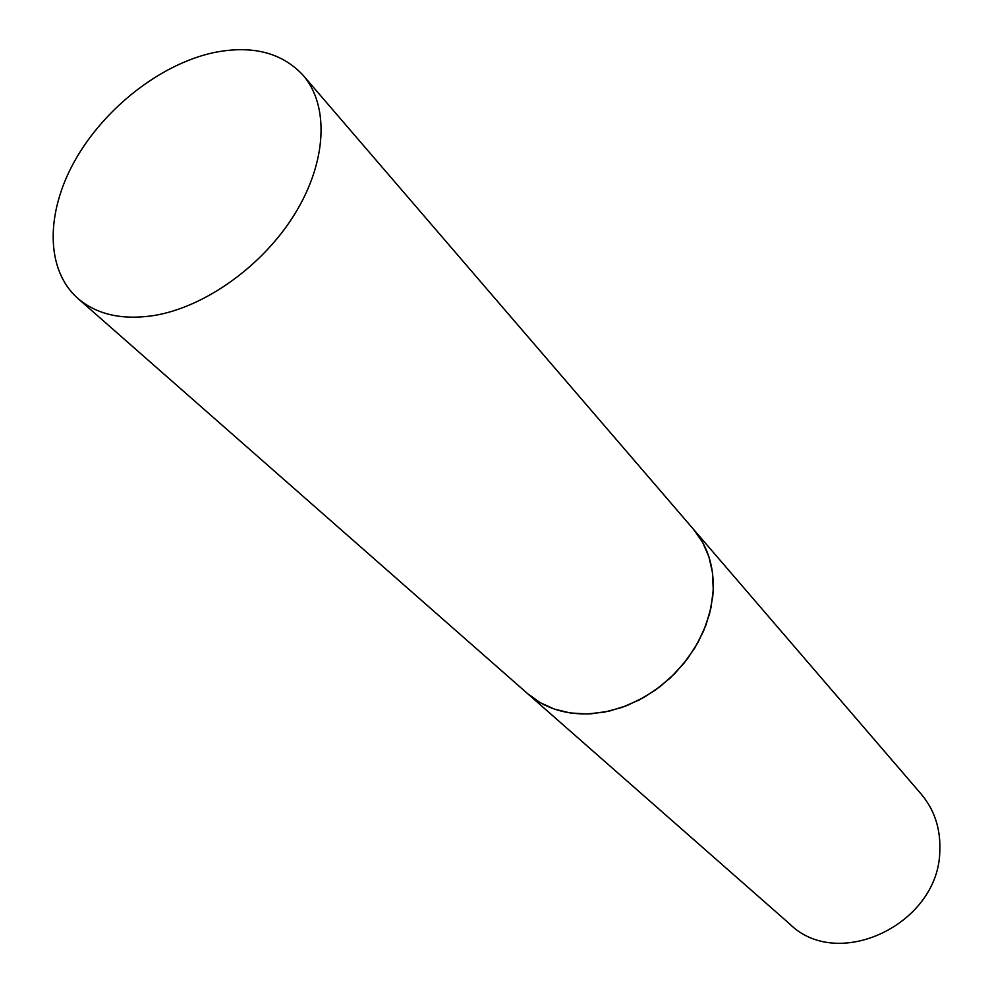 <?xml version="1.0" encoding="UTF-8"?>
<svg xmlns="http://www.w3.org/2000/svg" width="993" height="993" viewBox="0 0 993 993"><rect width="100%" height="100%" fill="white"/><g stroke="black" fill="none" stroke-linecap="round" stroke-linejoin="round"><path stroke-width="1.49" d="M303.15 75.344L921.281 794.189C934.512 809.953 940.694 828.845 939.812 850.864C939.13 923.862 838.204 971.973 789.907 924.148L527.68 693.71C544.772 708.394 566.035 715.084 591.493 713.768L609.181 711.137L626.856 705.613L644.023 697.347L660.171 686.548L674.818 673.527L687.566 658.669L698.042 642.384L705.936 625.156L711.05 607.48L713.259 589.879L712.527 572.824L708.915 556.8L702.56 542.24L693.673 529.492C708.741 547.453 715.109 569.721 712.788 596.284L709.561 613.773L703.528 631.151L694.827 647.92L683.705 663.609L670.474 677.785L655.479 690.023L639.169 699.991L622.015 707.426L604.476 712.118L587.062 713.967L570.255 712.949L554.479 709.126L540.18 702.647L527.68 693.71L77.752 298.322C96.594 314.483 121.829 320.255 153.456 315.613C204.781 307.42 263.071 265.727 294.995 213.644C326.995 161.549 329.316 105.519 303.15 75.344C281.776 52.356 251.763 44.822 213.123 52.741C160.258 64.384 104.364 108.225 74.922 160.568C45.504 212.862 45.455 269.711 77.752 298.322"/></g></svg>
